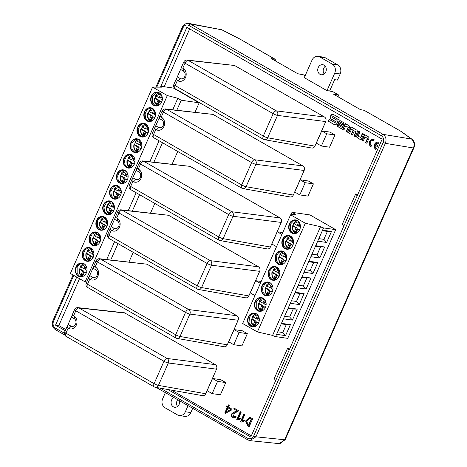 <?xml version="1.0" encoding="UTF-8"?>
<svg xmlns="http://www.w3.org/2000/svg" width="467" height="467" viewBox="0 0 467 467"><rect width="100%" height="100%" fill="white"/><g stroke="black" fill="none" stroke-linecap="round" stroke-linejoin="round"><path stroke-width="0.7" d="M332.358 64.166L319.749 56.945L325.219 57.727L337.828 64.954L332.358 64.166A6.783 5.692 98.2 0 1 334.705 73.167L327.04 90.545M334.705 73.167L340.174 73.955A6.783 5.692 -81.8 0 0 337.828 64.954M340.174 73.955L337.478 80.067L334.652 79.664L329.632 91.047M325.219 57.727A6.783 5.692 -81.8 0 0 323.491 57.132L318.021 56.344A6.783 5.692 98.2 0 1 319.749 56.945M324.191 73.955A5.084 4.273 98.2 0 1 325.295 66.279M304.291 77.662L312.009 60.167A6.783 5.692 98.2 0 1 318.021 56.344M324.028 65.141A5.084 4.273 98.2 0 1 326.065 71.13A5.084 4.273 98.2 0 1 321.284 74.761A5.084 4.273 98.2 0 1 317.782 69.116A5.084 4.273 98.2 0 1 322.732 64.691A5.084 4.273 98.2 0 1 324.028 65.141M329.626 91.047L334.652 79.664M192.702 408.31L190.828 412.559L185.358 411.771A6.783 5.692 98.2 0 1 179.351 415.595A6.783 5.692 98.2 0 1 177.623 415L165.014 407.773A6.783 5.692 98.2 0 1 162.668 398.771L165.365 392.648M179.351 415.595L184.821 416.383A6.783 5.692 -81.8 0 0 190.828 412.559M177.542 406.448A5.084 4.273 98.2 0 1 177.705 399.717M185.358 411.771L188.061 405.654M179.526 400.762A5.084 4.273 98.2 0 1 174.635 407.253A5.084 4.273 98.2 0 1 173.339 406.804A5.084 4.273 98.2 0 1 171.085 402.105A5.084 4.273 98.2 0 1 173.899 397.54M235.508 416.26L236.331 416.908L233.914 417.953L233.086 417.685C232.268 417.008 227.522 414.276 237.073 410.884L233.733 408.975L234.107 408.129L238.783 410.814L232.916 414.176L233.844 416.862L235.508 416.26M244.013 413.809L244.936 414.334L242.093 420.796L244.136 420.498L243.745 421.392L241.019 422.174L240.464 421.853L244.013 413.809M370.979 146.679L371.446 145.616A2.738 2.3 98.2 0 1 370.349 142.388A2.738 2.3 98.2 0 1 372.923 140.433A2.738 2.3 98.2 0 1 373.623 140.678L374.09 139.621A3.917 3.287 -81.8 0 0 373.092 139.271A3.917 3.287 -81.8 0 0 369.415 142.067A3.917 3.287 -81.8 0 0 370.979 146.679M375.929 149.51L376.396 148.453A2.738 2.3 98.2 0 1 375.258 145.371L377.248 146.51L377.715 145.453L375.725 144.315A2.738 2.3 98.2 0 1 377.873 143.27A2.738 2.3 98.2 0 1 378.574 143.515L379.041 142.453A3.917 3.287 -81.8 0 0 378.042 142.108A3.917 3.287 -81.8 0 0 374.359 144.898A3.917 3.287 -81.8 0 0 375.929 149.51M357.378 137.847L361.032 139.942L363.624 134.064L362.41 133.364L360.588 137.496L358.171 136.113L359.993 131.98L358.779 131.285L356.823 135.716A1.605 1.348 -81.8 0 0 357.378 137.847L361.084 139.831M336.841 123.51A2.277 1.915 98.2 0 1 334.821 124.794A2.277 1.915 98.2 0 1 334.238 124.596L328.295 121.186L329.095 119.371L334.757 122.617L335.259 121.49L331.284 119.213A2.277 1.915 98.2 0 1 330.496 116.19L330.782 115.542A2.277 1.915 98.2 0 1 332.802 114.252A2.277 1.915 98.2 0 1 333.385 114.456L339.328 117.859L338.528 119.68L332.866 116.435L332.364 117.561L336.339 119.838A2.277 1.915 98.2 0 1 337.127 122.862L336.841 123.51M368.761 138.816L366.805 143.252L365.591 142.558L367.412 138.425L364.996 137.041L363.168 141.168L361.954 140.474L364.552 134.589L368.206 136.685A1.605 1.348 98.2 0 1 368.761 138.816M357.202 132.196L355.247 136.633L354.033 135.938L355.854 131.805L354.272 130.9L352.451 135.027L351.237 134.333L353.058 130.2L351.476 129.295L349.655 133.428L348.44 132.727L351.032 126.849L356.648 130.065A1.605 1.348 98.2 0 1 357.202 132.196M342.323 127.509L341.721 128.88L338.067 126.79A1.605 1.348 98.2 0 1 337.513 124.654L338.832 121.671A1.605 1.348 98.2 0 1 340.665 120.906L343.122 122.313A1.605 1.348 98.2 0 1 343.677 124.444L342.772 126.499L338.914 124.292L338.47 125.302L342.323 127.509M349.462 127.76L347.506 132.196L346.286 131.496L348.113 127.368L345.691 125.979L343.87 130.112L342.655 129.417L345.253 123.533L348.902 125.629A1.605 1.348 98.2 0 1 349.462 127.76M234.597 65.497L188.166 60.354A3.409 2.878 -83.7 0 0 187.226 60.056L234.597 65.497L324.565 117.042C326.019 118.104 326.41 119.616 325.744 121.566L277.515 115.396A3.409 0.584 -156.2 0 1 273.177 113.685L185.02 63.179L182.795 68.223L183.157 68.433A6.824 5.727 -81.8 0 1 186.041 75.823A6.824 5.727 -81.8 0 1 180.595 81.369A6.824 5.727 -81.8 0 1 177.734 80.733A2.726 1.407 119.8 0 0 180.093 78.479A4.115 3.456 -81.8 0 0 184.792 76.524A4.115 3.456 -81.8 0 0 183.368 71.054L180.583 69.46L181.488 67.557L182.795 68.223M177.734 80.733L177.367 80.522L175.143 85.566L263.3 136.072A3.409 1.757 -60.2 0 0 263.441 139.294A3.409 3.409 0 0 0 264.538 139.691A3.409 2.843 -80 0 0 267.644 137.783L314.904 146.148L325.744 121.566M314.904 146.148C314.192 147.56 313.159 148.197 311.804 148.057M190.11 166.375L143.69 161.243A3.409 2.878 -83.7 0 0 142.733 160.928L190.11 166.375L280.072 217.914C281.525 218.982 281.922 220.488 281.251 222.438L233.027 216.268A3.409 0.584 -156.2 0 1 228.684 214.557L140.526 164.057L138.302 169.101L138.67 169.305A6.824 5.727 -81.8 0 1 141.554 176.695A6.824 5.727 -81.8 0 1 136.107 182.241A6.824 5.727 -81.8 0 1 133.241 181.605A2.726 1.407 119.8 0 0 135.599 179.351A4.115 3.456 -81.8 0 0 140.298 177.396A4.115 3.456 -81.8 0 0 138.874 171.932L136.095 170.338L136.994 168.429L138.302 169.101M133.241 181.605L132.879 181.4L130.655 186.444L218.807 236.944A3.409 1.757 -60.2 0 0 218.947 240.166A3.409 3.409 0 0 0 220.05 240.569A3.409 2.843 -80 0 0 223.15 238.66L270.411 247.02L281.251 222.438M270.411 247.02C269.698 248.432 268.665 249.069 267.317 248.929M124.444 312.785L215.357 364.639C216.816 365.708 217.208 367.214 216.536 369.163L168.313 362.993A3.409 0.584 -156.2 0 1 163.97 361.283L75.812 310.777L73.588 315.826L73.955 316.031A6.824 5.727 -81.8 0 1 76.839 323.421A6.824 5.727 -81.8 0 1 71.393 328.966A6.824 5.727 -81.8 0 1 68.526 328.33A2.726 1.407 119.8 0 0 70.885 326.077A4.115 3.456 -81.8 0 0 75.584 324.121A4.115 3.456 -81.8 0 0 74.16 318.657L71.381 317.064L72.28 315.155L73.588 315.826M68.526 328.33L68.164 328.126L65.94 333.169L154.098 383.67A3.409 1.757 -60.2 0 0 154.233 386.892A3.409 3.409 0 0 0 155.336 387.295A3.409 2.843 -80 0 0 158.436 385.386L205.696 393.745L216.536 369.163M205.696 393.745C204.984 395.158 203.951 395.794 202.602 395.654L155.336 387.289M146.965 264.188L100.545 259.062A3.409 2.878 -83.7 0 0 99.594 258.747L146.965 264.188L236.932 315.733C238.386 316.795 238.777 318.301 238.112 320.257L189.882 314.087A3.409 0.584 -156.2 0 1 185.539 312.376L97.387 261.87L95.163 266.914L95.525 267.124A6.824 5.727 -81.8 0 1 98.409 274.508A6.824 5.727 -81.8 0 1 92.962 280.054A6.824 5.727 -81.8 0 1 90.102 279.424A2.726 1.407 119.8 0 0 92.46 277.17A4.115 3.456 -81.8 0 0 97.159 275.215A4.115 3.456 -81.8 0 0 95.735 269.745L92.951 268.151L93.855 266.248L95.163 266.914M90.102 279.424L89.734 279.213L87.51 284.257L175.668 334.763A3.409 1.757 -60.2 0 0 175.808 337.985A3.409 3.409 0 0 0 176.905 338.382A3.409 2.843 -80 0 0 180.005 336.474L227.266 344.833L238.112 320.257M227.266 344.833C226.553 346.251 225.526 346.888 224.172 346.742L176.905 338.382M213.028 114.409L166.608 109.278A3.409 2.878 -83.7 0 0 165.657 108.963L213.028 114.409L302.995 165.948C304.449 167.017 304.84 168.523 304.175 170.473L255.945 164.302A3.409 0.584 -156.2 0 1 251.602 162.592L163.45 112.092L161.22 117.135L161.588 117.34A6.824 5.727 -81.8 0 1 164.472 124.73A6.824 5.727 -81.8 0 1 159.025 130.275A6.824 5.727 -81.8 0 1 156.165 129.639A2.726 1.407 119.8 0 0 158.517 127.386A4.115 3.456 -81.8 0 0 163.217 125.43A4.115 3.456 -81.8 0 0 161.792 119.966L159.013 118.373L159.912 116.464L161.22 117.135M156.165 129.639L155.797 129.435L153.573 134.478L241.731 184.979A3.409 1.757 -60.2 0 0 241.865 188.201A3.409 3.409 0 0 0 242.968 188.604A3.409 2.843 -80 0 0 246.068 186.695L293.329 195.054L304.175 170.473M293.329 195.054C292.616 196.467 291.583 197.103 290.235 196.963L242.968 188.604M168.534 215.281L122.12 210.15A3.409 2.878 -83.7 0 0 121.163 209.841L168.534 215.281L258.502 266.82C259.956 267.889 260.347 269.395 259.681 271.345L211.452 265.18L201.581 287.567L248.841 295.926L259.681 271.345M248.841 295.926C248.129 297.345 247.096 297.981 245.741 297.835L198.475 289.476A3.409 2.843 -80 0 0 201.581 287.567A3.409 0.584 23.8 0 1 197.237 285.857L207.114 263.47L118.957 212.964L116.732 218.007L117.094 218.217A6.824 5.727 -81.8 0 1 119.984 225.602A6.824 5.727 -81.8 0 1 114.532 231.147A6.824 5.727 -81.8 0 1 111.671 230.517A2.726 1.407 119.8 0 0 114.03 228.264A4.115 3.456 -81.8 0 0 118.729 226.302A4.115 3.456 -81.8 0 0 117.305 220.838L114.52 219.245L111.245 226.67L114.03 228.264M189.678 28.901L164.168 86.745M79.513 278.676L58.83 325.569L65.765 329.544M171.587 390.167L251.322 435.845M160.584 87.16L160.922 86.389A2.376 0.409 23.8 0 1 161.331 86.337L173.455 88.082L199.175 102.816L181.214 100.23L176.818 110.2M128.968 261.993L133.229 252.326M150.537 213.086L154.805 203.419M172.113 164.18L177.723 151.454M195.031 112.214L199.175 102.816M335.685 229.653L323.561 227.908A2.376 0.409 -156.2 0 1 320.52 226.711L272.576 335.411A2.376 0.409 23.8 0 0 275.618 336.608L287.742 338.353L335.685 229.653L309.965 214.919L292.003 212.333L295.413 214.283L290.591 214.808L242.647 323.503L257.381 331.944L305.325 223.244L290.591 214.808M299.802 194.926L308.01 196.105L313.404 183.875L308.36 180.986L300.153 179.807L305.196 182.696L299.802 194.926L294.759 192.036L300.153 179.807M212.17 393.617L220.377 394.796L225.771 382.566L220.728 379.677L212.52 378.498L217.564 381.387L212.17 393.617L207.126 390.727L212.52 378.498M233.745 344.704L241.947 345.889L247.341 333.66L242.297 330.77L234.09 329.591L239.133 332.481L233.745 344.704L228.702 341.815L234.09 329.591M321.378 146.013L329.579 147.198L334.973 134.969L329.93 132.079L321.728 130.9L326.766 133.79L321.378 146.013L316.334 143.124L321.728 130.9M249.162 426.721L247.586 425.816L245.619 420.965L249.565 417.247L252.688 418.718L249.162 426.721M240.266 411.661L241.188 412.192L238.339 418.648L240.388 418.35L239.997 419.243L237.271 420.026L236.716 419.705L240.266 411.661M228.369 404.842L229.244 405.35L228.462 407.125L232.029 409.168L231.679 409.962L225.514 413.289L224.82 412.892L227.231 407.417L226.121 406.78L226.472 405.986L227.581 406.623L228.369 404.842M167.834 389.501L250.797 437.03L382.169 139.178L186.893 27.302L160.496 87.154M73.757 275.378L53.518 321.267C52.567 324.156 53.15 326.41 55.281 328.015L64.37 333.228M160.269 388.165L247.924 438.385C250.324 439.371 252.262 438.566 253.727 435.968L383.168 142.493C384.119 139.604 383.535 137.351 381.405 135.739L188.761 25.376C186.362 24.389 184.424 25.195 182.959 27.792L156.784 87.136M58.83 325.569L55.526 325.16L65.24 330.729M55.526 325.16L76.728 277.083M357.062 195.685L355.661 193.968L342.241 224.382L343.648 226.098M355.661 193.968L357.675 194.71M188.224 23.35L190.361 23.98L383.01 134.344C385.94 136.469 386.723 139.47 385.357 143.346L255.916 436.82L249.752 440.614M279.284 443.638L284.619 439.751L413.307 147.975C414.842 144.898 414.282 141.933 411.625 139.084A3.392 2.639 -54.3 0 1 412.221 139.382L401.141 131.437L364.167 110.317L401.112 131.42M304.169 77.592L326.672 90.481L332.848 91.672L338.762 95.058L333.625 94.264L360.448 109.628L364.167 110.317M275.711 61.084L275.197 59.28L271.356 58.591L297.794 73.739L303.462 74.837L305.12 75.788M274.9 59.175L239.314 38.726L221.971 29.835A3.392 1.004 117.1 0 0 221.802 29.8L188.837 23.414M289.026 349.941L287.625 348.224L274.211 378.638L275.612 380.354M287.625 348.224L289.645 348.966M338.762 95.058L338.003 96.774M71.381 317.064L68.106 324.483L70.885 326.077M68.164 328.126L67.073 327.122L68.106 324.483M125.395 313.1L78.976 307.969A3.409 2.878 -83.7 0 0 78.018 307.654A3.409 3.409 0 0 0 74.527 309.668L71.976 315.447M167.186 358.493L167.133 358.475A3.409 2.825 97.3 0 1 168.313 362.993L158.436 385.386A3.409 0.584 23.8 0 1 154.098 383.67L163.97 361.283A3.409 1.757 119.8 0 1 167.133 358.475L215.357 364.639M92.951 268.151L89.676 275.577L92.46 277.17M89.734 279.213L88.642 278.215L89.676 275.577M188.756 309.586L188.703 309.563A3.409 2.825 97.3 0 1 189.882 314.087L180.005 336.474A3.409 0.584 23.8 0 1 175.668 334.763L185.539 312.376A3.409 1.757 119.8 0 1 188.703 309.563L236.932 315.733M136.095 170.338L132.821 177.758L135.599 179.351M132.879 181.4L131.787 180.396L132.821 177.758M231.901 211.767L231.848 211.749A3.409 2.825 97.3 0 1 233.027 216.268L223.15 238.66A3.409 0.584 23.8 0 1 218.807 236.944L228.684 214.557A3.409 1.757 119.8 0 1 231.848 211.749L280.072 217.914M159.013 118.373L155.739 125.792L158.517 127.386M155.797 129.435L154.705 128.431L155.739 125.792M254.819 159.802L254.766 159.784A3.409 2.825 97.3 0 1 255.945 164.302L246.068 186.695A3.409 0.584 23.8 0 1 241.731 184.979L251.602 162.592A3.409 1.757 119.8 0 1 254.766 159.784L302.995 165.948M180.583 69.46L177.308 76.886L180.093 78.479M177.367 80.522L176.281 79.524L177.308 76.886M276.394 110.895L276.336 110.872A3.409 2.825 97.3 0 1 277.515 115.396L267.644 137.783A3.409 0.584 23.8 0 1 263.3 136.072L273.177 113.685A3.409 1.757 119.8 0 1 276.336 110.872L324.565 117.042M111.245 226.67L110.218 229.309L111.671 230.517M114.52 219.245L115.425 217.342L116.732 218.007M210.331 260.679L210.273 260.656A3.409 2.825 97.3 0 1 211.452 265.18A3.409 0.584 -156.2 0 1 207.114 263.47A3.409 1.757 119.8 0 1 210.273 260.656L258.502 266.82M162.475 142.721L153.9 162.166M139.557 194.686L132.33 211.072M117.988 243.593L110.761 259.979M181.214 100.23L177.81 98.28L172.755 109.751M159.072 140.771L149.837 161.716M136.154 192.737L128.262 210.623M114.584 241.643L106.692 259.535M86.611 282.278L85.128 281.893L167.314 95.554L152.581 87.113L70.394 273.452L85.128 281.893M177.81 98.28L167.314 95.554M113.744 210.751A6.952 5.838 -81.8 0 0 109.57 200.909A6.952 5.838 -81.8 0 0 102.798 206.957A6.952 5.838 -81.8 0 0 107.585 214.674A6.952 5.838 -81.8 0 0 113.744 210.751M120.597 195.224A6.952 5.838 -81.8 0 0 116.417 185.381A6.952 5.838 -81.8 0 0 109.646 191.429A6.952 5.838 -81.8 0 0 114.433 199.146A6.952 5.838 -81.8 0 0 120.597 195.224M134.292 164.168A6.952 5.838 -81.8 0 0 130.112 154.326A6.952 5.838 -81.8 0 0 123.346 160.374A6.952 5.838 -81.8 0 0 128.133 168.085A6.952 5.838 -81.8 0 0 134.292 164.168M130.801 142.715A6.952 5.838 -81.8 0 0 134.981 152.557A6.952 5.838 -81.8 0 0 141.746 146.51A6.952 5.838 -81.8 0 0 136.965 138.798A6.952 5.838 -81.8 0 0 130.801 142.715M117.106 173.771A6.952 5.838 -81.8 0 0 121.286 183.613A6.952 5.838 -81.8 0 0 128.051 177.565A6.952 5.838 -81.8 0 0 123.265 169.854A6.952 5.838 -81.8 0 0 117.106 173.771M154.84 117.585A6.952 5.838 -81.8 0 0 150.66 107.737A6.952 5.838 -81.8 0 0 143.894 113.79A6.952 5.838 -81.8 0 0 148.681 121.502A6.952 5.838 -81.8 0 0 154.84 117.585M151.349 96.132A6.952 5.838 -81.8 0 0 155.529 105.974A6.952 5.838 -81.8 0 0 162.294 99.926A6.952 5.838 -81.8 0 0 157.507 92.209A6.952 5.838 -81.8 0 0 151.349 96.132M137.654 127.187A6.952 5.838 -81.8 0 0 141.828 137.029A6.952 5.838 -81.8 0 0 148.599 130.982A6.952 5.838 -81.8 0 0 143.813 123.27A6.952 5.838 -81.8 0 0 137.654 127.187M76.01 266.943A6.952 5.838 -81.8 0 0 80.19 276.785A6.952 5.838 -81.8 0 0 86.955 270.737A6.952 5.838 -81.8 0 0 82.174 263.026A6.952 5.838 -81.8 0 0 76.01 266.943M100.049 241.807A6.952 5.838 -81.8 0 0 95.869 231.965A6.952 5.838 -81.8 0 0 89.104 238.018A6.952 5.838 -81.8 0 0 93.89 245.73A6.952 5.838 -81.8 0 0 100.049 241.807M96.558 220.36A6.952 5.838 -81.8 0 0 100.738 230.202A6.952 5.838 -81.8 0 0 107.503 224.154A6.952 5.838 -81.8 0 0 102.717 216.437A6.952 5.838 -81.8 0 0 96.558 220.36M82.863 251.415A6.952 5.838 -81.8 0 0 87.037 261.257A6.952 5.838 -81.8 0 0 93.809 255.21A6.952 5.838 -81.8 0 0 89.022 247.498A6.952 5.838 -81.8 0 0 82.863 251.415M160.922 86.389A2.376 0.409 23.8 0 0 161.821 87.166L152.581 87.113M90.44 260.545L88.654 260.002C86.593 258.595 85.788 256.476 86.237 253.628L86.88 253.453L90.802 255.7L89.39 258.911L90.067 259.296M93.096 257.562L91.293 256.529L89.874 259.734L88.111 258.724L89.53 255.513L86.051 253.383M92.087 249.139L87.311 251.182L90.604 253.067L92.157 249.553L92.641 249.833M93.493 251.544L92.373 254.083L93.844 254.924M104.141 229.49L102.349 228.947C100.288 227.54 99.483 225.415 99.932 222.572L100.574 222.391L104.503 224.645L103.084 227.849L103.767 228.24M106.797 226.501L104.987 225.468L103.575 228.678L101.812 227.668L103.225 224.458L99.751 222.327M105.781 218.083L101.012 220.126L104.304 222.012L105.851 218.498L106.336 218.772M107.188 220.482L106.067 223.022L107.538 223.868M97.294 245.017L95.501 244.475C93.441 243.068 92.635 240.949 93.085 238.1L93.727 237.925L97.65 240.172L96.237 243.377L96.92 243.768M99.944 242.034L98.14 240.995L96.727 244.206L94.959 243.196L96.377 239.985L92.904 237.855M98.934 233.611L94.165 235.654L97.457 237.54L99.004 234.025L99.489 234.306M100.341 236.01L99.22 238.549L100.691 239.396M91.293 256.529L93.289 257.124M88.111 258.724L89.39 258.911M89.53 255.513L90.802 255.7M90.604 253.067L91.882 253.254L93.073 250.551M104.987 225.468L106.99 226.069M101.812 227.668L103.084 227.849M103.225 224.458L104.503 224.645M104.304 222.012L105.577 222.199L106.768 219.496M98.14 240.995L100.136 241.597M94.959 243.196L96.237 243.377M96.377 239.985L97.65 240.172M97.457 237.54L98.73 237.726L99.92 235.024M89.104 261.024A6.952 5.838 98.2 0 1 88.461 260.51M86.582 253.423A6.952 5.838 98.2 0 1 87.44 251.258M90.178 248.613A6.952 5.838 98.2 0 1 90.937 248.304M102.804 229.968A6.952 5.838 98.2 0 1 102.162 229.455M100.282 222.368A6.952 5.838 98.2 0 1 101.141 220.202M103.872 217.558A6.952 5.838 98.2 0 1 104.631 217.243M95.951 245.496A6.952 5.838 98.2 0 1 95.309 244.982M93.429 237.896A6.952 5.838 98.2 0 1 94.287 235.73M97.025 233.086A6.952 5.838 98.2 0 1 97.784 232.776M89.203 247.528A6.952 5.838 -81.8 0 0 83.225 251.468A6.952 5.838 -81.8 0 0 87.224 261.281M102.898 216.466A6.952 5.838 -81.8 0 0 96.926 220.412A6.952 5.838 -81.8 0 0 100.919 230.225M96.05 232A6.952 5.838 -81.8 0 0 89.466 238.071A6.952 5.838 -81.8 0 0 94.071 245.753M83.593 276.073L81.801 275.53C79.746 274.129 78.941 272.004 79.384 269.155L80.032 268.98L83.955 271.228L82.536 274.438L83.219 274.829M86.249 273.09L84.445 272.057L83.027 275.261L81.264 274.252L82.677 271.041L79.203 268.91M85.233 264.666L80.464 266.71L83.756 268.595L85.309 265.081L85.794 265.361M86.64 267.071L85.519 269.611L86.996 270.451M84.445 272.057L86.442 272.652M81.264 274.252L82.536 274.438M82.677 271.041L83.955 271.228M83.756 268.595L85.035 268.782L86.226 266.079M82.256 276.552A6.952 5.838 98.2 0 1 81.614 276.038M79.734 268.957A6.952 5.838 98.2 0 1 80.593 266.785M83.324 264.141A6.952 5.838 98.2 0 1 84.089 263.832M82.355 263.055A6.952 5.838 -81.8 0 0 76.378 266.996A6.952 5.838 -81.8 0 0 80.371 276.808M145.231 136.317L143.445 135.774C141.384 134.373 140.579 132.249 141.028 129.4L141.67 129.225L145.593 131.472L144.18 134.683L144.858 135.074M147.887 133.334L146.083 132.301L144.665 135.506L142.902 134.496L144.321 131.285L140.841 129.155M146.877 124.911L142.102 126.954L145.395 128.839L146.947 125.325L147.432 125.605M148.284 127.316L147.163 129.855L148.634 130.696M158.932 105.262L157.14 104.719C155.085 103.312 154.279 101.187 154.723 98.344L155.365 98.163L159.294 100.417L157.875 103.621L158.558 104.013M161.588 102.273L159.778 101.24L158.366 104.45L156.603 103.44L158.015 100.23L154.542 98.099M160.572 93.855L155.803 95.898L159.095 97.784L160.642 94.27L161.127 94.544M161.979 96.255L160.858 98.794L162.329 99.64M152.084 120.79L150.292 120.247C148.232 118.84 147.426 116.721 147.876 113.872L148.518 113.697L152.44 115.944L151.028 119.155L151.711 119.54M154.735 117.807L152.931 116.768L151.518 119.978L149.749 118.968L151.168 115.758L147.695 113.627M153.725 109.383L148.955 111.426L152.248 113.312L153.795 109.798L154.279 110.078M155.132 111.788L154.011 114.327L155.482 115.168M146.083 132.301L148.08 132.897M142.902 134.496L144.18 134.683M144.321 131.285L145.593 131.472M145.395 128.839L146.673 129.026L147.864 126.323M159.778 101.24L161.78 101.841M156.603 103.44L157.875 103.621M158.015 100.23L159.294 100.417M159.095 97.784L160.368 97.971L161.559 95.268M152.931 116.768L154.927 117.369M149.749 118.968L151.028 119.155M151.168 115.758L152.44 115.944M152.248 113.312L153.52 113.499L154.711 110.796M143.894 136.796A6.952 5.838 98.2 0 1 143.252 136.282M141.373 129.196A6.952 5.838 98.2 0 1 142.231 127.03M144.968 124.385A6.952 5.838 98.2 0 1 145.727 124.076M157.595 105.74A6.952 5.838 98.2 0 1 156.953 105.227M155.073 98.14A6.952 5.838 98.2 0 1 155.931 95.974M158.663 93.33A6.952 5.838 98.2 0 1 159.422 93.021M150.742 121.268A6.952 5.838 98.2 0 1 150.1 120.755M148.22 113.668A6.952 5.838 98.2 0 1 149.078 111.502M151.816 108.858A6.952 5.838 98.2 0 1 152.575 108.548M143.994 123.3A6.952 5.838 -81.8 0 0 138.016 127.24A6.952 5.838 -81.8 0 0 142.015 137.053M157.688 92.238A6.952 5.838 -81.8 0 0 151.717 96.184A6.952 5.838 -81.8 0 0 155.709 105.997M150.841 107.772A6.952 5.838 -81.8 0 0 144.256 113.843A6.952 5.838 -81.8 0 0 148.862 121.525M124.689 182.901L122.897 182.358C120.836 180.957 120.031 178.832 120.48 175.989L121.122 175.808L125.045 178.055L123.632 181.266L124.315 181.657M127.339 179.918L125.535 178.884L124.123 182.095L122.354 181.085L123.773 177.874L120.299 175.738M126.329 171.5L121.56 173.543L124.852 175.429L126.399 171.914L126.884 172.189M127.736 173.899L126.615 176.438L128.086 177.279M138.384 151.845L136.592 151.302C134.537 149.901 133.731 147.776 134.175 144.928L134.823 144.752L138.746 147L137.327 150.211L138.01 150.602M141.04 148.862L139.236 147.829L137.818 151.039L136.055 150.024L137.467 146.813L133.994 144.682M140.024 140.439L135.255 142.482L138.547 144.373L140.1 140.853L140.585 141.133M141.431 142.844L140.31 145.383L141.787 146.224M131.536 167.373L129.744 166.83C127.689 165.429 126.884 163.304 127.328 160.455L127.97 160.28L131.898 162.528L130.48 165.738L131.163 166.129M134.192 164.39L132.383 163.357L130.97 166.567L129.207 165.552L130.62 162.347L127.147 160.21M133.177 155.972L128.407 158.015L131.7 159.901L133.247 156.381L133.731 156.661M134.584 158.371L133.463 160.911L134.934 161.751M125.535 178.884L127.532 179.48M122.354 181.085L123.632 181.266M123.773 177.874L125.045 178.055M124.852 175.429L126.125 175.61L127.316 172.913M139.236 147.829L141.232 148.424M136.055 150.024L137.327 150.211M137.467 146.813L138.746 147M138.547 144.373L139.826 144.554L141.016 141.851M132.383 163.357L134.385 163.952M129.207 165.552L130.48 165.738M130.62 162.347L131.898 162.528M131.7 159.901L132.972 160.082L134.163 157.385M123.346 183.379A6.952 5.838 98.2 0 1 122.704 182.866M120.825 175.785A6.952 5.838 98.2 0 1 121.683 173.613M124.42 170.975A6.952 5.838 98.2 0 1 125.179 170.659M137.047 152.324A6.952 5.838 98.2 0 1 136.405 151.81M134.525 144.729A6.952 5.838 98.2 0 1 135.383 142.558M138.115 139.913A6.952 5.838 98.2 0 1 138.88 139.604M130.2 167.851A6.952 5.838 98.2 0 1 129.557 167.338M127.678 160.257A6.952 5.838 98.2 0 1 128.536 158.085M131.268 155.441A6.952 5.838 98.2 0 1 132.027 155.132M123.446 169.883A6.952 5.838 -81.8 0 0 117.468 173.823A6.952 5.838 -81.8 0 0 121.467 183.636M137.146 138.827A6.952 5.838 -81.8 0 0 131.169 142.768A6.952 5.838 -81.8 0 0 135.161 152.581M130.293 154.355A6.952 5.838 -81.8 0 0 123.708 160.426A6.952 5.838 -81.8 0 0 128.314 168.108M110.988 213.956L109.196 213.413C107.141 212.012 106.336 209.887 106.78 207.044L107.428 206.863L111.35 209.111L109.932 212.322L110.615 212.713M113.644 210.973L111.841 209.94L110.422 213.15L108.659 212.141L110.072 208.93L106.599 206.793M112.629 202.555L107.859 204.599L111.152 206.484L112.705 202.97L113.189 203.244M114.036 204.955L112.915 207.494L114.392 208.34M117.836 198.428L116.05 197.885C113.989 196.484 113.183 194.36 113.633 191.517L113.446 191.266L114.275 191.336L118.198 193.583L116.785 196.794L117.462 197.185M120.492 195.445L118.688 194.412L117.27 197.623L115.507 196.613L116.925 193.402L113.446 191.266M119.482 187.028L114.707 189.071L117.999 190.956L119.552 187.442L120.037 187.716M120.889 189.427L119.768 191.966L121.239 192.813M111.841 209.94L113.837 210.535M108.659 212.141L109.932 212.322M110.072 208.93L111.35 209.111M111.152 206.484L112.43 206.665L113.621 203.968M118.688 194.412L120.684 195.008M115.507 196.613L116.785 196.794M116.925 193.402L118.198 193.583M117.999 190.956L119.278 191.137L120.468 188.44M109.652 214.441A6.952 5.838 98.2 0 1 109.009 213.927M107.13 206.84A6.952 5.838 98.2 0 1 107.988 204.669M110.72 202.03A6.952 5.838 98.2 0 1 111.485 201.715M116.499 198.913A6.952 5.838 98.2 0 1 115.857 198.399M113.977 191.312A6.952 5.838 98.2 0 1 114.835 189.141M117.573 186.502A6.952 5.838 98.2 0 1 118.332 186.187M109.751 200.938A6.952 5.838 -81.8 0 0 103.166 207.009A6.952 5.838 -81.8 0 0 107.766 214.697M116.598 185.411A6.952 5.838 -81.8 0 0 110.014 191.482A6.952 5.838 -81.8 0 0 114.619 199.164M265.268 300.485L264.281 299.919L262.868 303.13L259.395 300.999L259.582 301.244L264.351 299.201M266.108 304.986L264.631 304.14L265.758 301.594M265.361 307.619L263.557 306.586L262.005 310.1L260.242 309.09L261.789 305.576L258.321 303.439L259.144 303.509L263.067 305.757L261.514 309.271L262.197 309.662M262.711 310.602L260.919 310.059C258.858 308.658 258.053 306.533 258.502 303.69L258.321 303.439M258.42 316.013L257.434 315.447L256.021 318.657L252.548 316.527L252.729 316.772L257.504 314.729M259.261 320.514L257.784 319.667L258.905 317.122M258.514 323.146L256.704 322.113L255.157 325.627L253.388 324.618L254.941 321.103L251.468 318.973L252.297 319.037L256.22 321.284L254.667 324.798L255.35 325.19M255.858 326.135L254.071 325.587C252.011 324.186 251.205 322.061 251.655 319.218L251.468 318.973M278.968 269.424L277.982 268.864L276.563 272.068L273.096 269.938L273.277 270.189L278.052 268.146M279.809 273.925L278.332 273.084L279.453 270.539M279.062 276.563L277.252 275.524L275.699 279.044L273.936 278.028L275.489 274.514L272.016 272.384L272.845 272.454L276.762 274.701L275.215 278.215L275.892 278.606M276.406 279.546L274.614 279.003C272.559 277.602 271.753 275.477 272.197 272.635L272.016 272.384M285.816 253.896L284.829 253.33L283.416 256.541L279.943 254.41L280.124 254.661L284.899 252.618M286.656 258.397L285.179 257.55L286.3 255.011M285.909 261.035L284.099 259.996L282.553 263.516L280.784 262.501L282.337 258.987L278.863 256.856L279.692 256.926L283.615 259.173L282.062 262.688L282.745 263.079M283.253 264.018L281.467 263.476C279.406 262.075 278.601 259.95 279.05 257.101L278.863 256.856M292.663 238.368L291.677 237.802L290.264 241.013L286.791 238.882L286.977 239.127L291.747 237.084M293.504 242.869L292.027 242.023L293.153 239.483M292.756 245.508L290.953 244.469L289.4 247.983L287.637 246.973L289.184 243.459L285.716 241.328L286.54 241.398L290.462 243.646L288.91 247.16L289.593 247.551M290.106 248.491L288.314 247.948C286.253 246.547 285.448 244.422 285.897 241.573L285.716 241.328M299.516 222.841L298.53 222.274L297.111 225.485L293.644 223.354L293.825 223.6L298.594 221.556M300.357 227.341L298.88 226.495L300.001 223.95M299.61 229.98L297.8 228.941L296.247 232.455L294.484 231.445L296.031 227.931L292.564 225.8L293.393 225.87L297.31 228.112L295.757 231.632L296.44 232.017M296.954 232.963L295.162 232.42C293.107 231.019 292.301 228.894 292.745 226.046L292.564 225.8M272.121 284.952L271.134 284.391L269.716 287.596L266.429 285.716L266.248 285.465L266.429 285.716L271.199 283.673M272.956 289.458L271.485 288.612L272.605 286.067M272.214 292.091L270.405 291.058L268.852 294.572L267.089 293.562L268.636 290.042L265.168 287.911L265.997 287.981L269.914 290.229L268.362 293.743L269.045 294.134M269.558 295.074L267.766 294.531C265.711 293.13 264.906 291.005 265.349 288.162L265.168 287.911M262.868 303.13L264.147 303.311L265.338 300.608M263.557 306.586L265.554 307.181M260.242 309.09L261.514 309.271M261.789 305.576L263.067 305.757M256.021 318.657L257.294 318.838L258.49 316.136M256.704 322.113L258.706 322.715M253.388 324.618L254.667 324.798M254.941 321.103L256.22 321.284M276.563 272.068L277.842 272.255L279.032 269.552M277.252 275.524L279.254 276.125M273.936 278.028L275.215 278.215M275.489 274.514L276.762 274.701M283.416 256.541L284.689 256.727L285.886 254.025M284.099 259.996L286.102 260.598M280.784 262.501L282.062 262.688M282.337 258.987L283.615 259.173M290.264 241.013L291.542 241.2L292.733 238.497M290.953 244.469L292.955 245.07M287.637 246.973L288.91 247.16M289.184 243.459L290.462 243.646M297.111 225.485L298.39 225.666L299.581 222.963M297.8 228.941L299.802 229.542M294.484 231.445L295.757 231.632M296.031 227.931L297.31 228.112M269.716 287.596L270.994 287.783L272.185 285.08M270.405 291.058L272.407 291.653M267.089 293.562L268.362 293.743M268.636 290.042L269.914 290.229M258.852 303.486A6.952 5.838 98.2 0 1 259.319 302.079A6.952 5.838 98.2 0 1 259.71 301.314M262.442 298.676A6.952 5.838 98.2 0 1 263.201 298.36M261.368 311.086A6.952 5.838 98.2 0 1 260.726 310.573M251.999 319.014A6.952 5.838 98.2 0 1 252.472 317.607A6.952 5.838 98.2 0 1 252.857 316.848M255.595 314.203A6.952 5.838 98.2 0 1 256.354 313.888M254.521 326.614A6.952 5.838 98.2 0 1 253.879 326.1M272.547 272.43A6.952 5.838 98.2 0 1 273.02 271.023A6.952 5.838 98.2 0 1 273.405 270.259M276.137 267.62A6.952 5.838 98.2 0 1 276.902 267.305M275.069 280.025A6.952 5.838 98.2 0 1 274.427 279.511M279.394 256.903A6.952 5.838 98.2 0 1 279.867 255.496A6.952 5.838 98.2 0 1 280.253 254.731M282.99 252.087A6.952 5.838 98.2 0 1 283.749 251.777M281.916 264.497A6.952 5.838 98.2 0 1 281.274 263.983M286.248 241.375A6.952 5.838 98.2 0 1 286.715 239.968A6.952 5.838 98.2 0 1 287.106 239.203M289.838 236.559A6.952 5.838 98.2 0 1 290.597 236.249M288.764 248.969A6.952 5.838 98.2 0 1 288.121 248.456M293.095 225.841A6.952 5.838 98.2 0 1 293.568 224.434A6.952 5.838 98.2 0 1 293.953 223.675M296.685 221.031A6.952 5.838 98.2 0 1 297.45 220.722M295.617 233.442A6.952 5.838 98.2 0 1 294.975 232.928M265.7 287.958A6.952 5.838 98.2 0 1 266.167 286.551A6.952 5.838 98.2 0 1 266.558 285.786M269.29 283.148A6.952 5.838 98.2 0 1 270.054 282.833M268.221 295.558A6.952 5.838 98.2 0 1 267.579 295.045M261.467 297.584A6.952 5.838 -81.8 0 0 255.49 301.53A6.952 5.838 -81.8 0 0 259.489 311.343M254.62 313.112A6.952 5.838 -81.8 0 0 248.642 317.058A6.952 5.838 -81.8 0 0 252.641 326.871M275.168 266.529A6.952 5.838 -81.8 0 0 269.19 270.469A6.952 5.838 -81.8 0 0 273.183 280.282M282.015 251.001A6.952 5.838 -81.8 0 0 276.038 254.941A6.952 5.838 -81.8 0 0 280.037 264.754M288.863 235.473A6.952 5.838 -81.8 0 0 282.885 239.413A6.952 5.838 -81.8 0 0 286.884 249.226M295.716 219.945A6.952 5.838 -81.8 0 0 289.738 223.886A6.952 5.838 -81.8 0 0 293.731 233.698M268.321 282.056A6.952 5.838 -81.8 0 0 261.73 288.127A6.952 5.838 -81.8 0 0 266.336 295.809M318.833 238.625L323.882 239.355L326.643 242.461L317.706 241.176L322.563 230.167L331.494 231.457L327.39 231.41L323.882 239.355M327.39 231.41L322.335 230.68M311.985 254.159L317.035 254.883L319.796 257.988L310.859 256.704L315.715 245.7L324.647 246.985L320.537 246.938L317.035 254.883M320.537 246.938L315.488 246.208M308.64 261.736L313.69 262.466L310.187 270.411L305.132 269.687M298.285 285.214L303.334 285.938L306.095 289.044L297.164 287.76L302.015 276.756L310.952 278.04L306.842 277.993L303.334 285.938M306.842 277.993L301.793 277.264M294.94 292.791L299.995 293.521L296.487 301.472L291.437 300.742M284.59 316.27L289.639 317L292.4 320.099L283.463 318.815L288.32 307.811L297.251 309.096L293.142 309.049L289.639 317M293.142 309.049L288.092 308.325M281.245 323.853L286.294 324.577L282.792 332.527L277.737 331.798M255.128 301.478A6.952 5.838 -81.8 0 0 259.308 311.32A6.952 5.838 -81.8 0 0 266.073 305.266A6.952 5.838 -81.8 0 0 261.286 297.555A6.952 5.838 -81.8 0 0 255.128 301.478M258.619 322.925A6.952 5.838 -81.8 0 0 254.439 313.083A6.952 5.838 -81.8 0 0 247.668 319.13A6.952 5.838 -81.8 0 0 252.454 326.847A6.952 5.838 -81.8 0 0 258.619 322.925M268.823 270.416A6.952 5.838 -81.8 0 0 273.002 280.258A6.952 5.838 -81.8 0 0 279.774 274.211A6.952 5.838 -81.8 0 0 274.987 266.499A6.952 5.838 -81.8 0 0 268.823 270.416M286.014 260.814A6.952 5.838 -81.8 0 0 281.834 250.972A6.952 5.838 -81.8 0 0 275.063 257.019A6.952 5.838 -81.8 0 0 279.85 264.731A6.952 5.838 -81.8 0 0 286.014 260.814M282.523 239.361A6.952 5.838 -81.8 0 0 286.703 249.203A6.952 5.838 -81.8 0 0 293.469 243.155A6.952 5.838 -81.8 0 0 288.682 235.444A6.952 5.838 -81.8 0 0 282.523 239.361M289.371 223.833A6.952 5.838 -81.8 0 0 293.55 233.675A6.952 5.838 -81.8 0 0 300.316 227.627A6.952 5.838 -81.8 0 0 295.529 219.916A6.952 5.838 -81.8 0 0 289.371 223.833M272.314 291.869A6.952 5.838 -81.8 0 0 268.134 282.027A6.952 5.838 -81.8 0 0 261.368 288.075A6.952 5.838 -81.8 0 0 266.155 295.792A6.952 5.838 -81.8 0 0 272.314 291.869M285.547 335.633L276.616 334.343L281.467 323.339L290.404 324.623L285.547 335.633L282.792 332.527M290.404 324.623L286.294 324.577M297.251 309.096L292.4 320.099M299.248 304.572L290.311 303.287L295.167 292.284L304.099 293.568L299.248 304.572L296.487 301.472M304.099 293.568L299.995 293.521M310.952 278.04L306.095 289.044M312.943 273.516L304.011 272.232L308.862 261.228L317.799 262.512L312.943 273.516L310.187 270.411M317.799 262.512L313.69 262.466M324.647 246.985L319.796 257.988M331.494 231.457L326.643 242.461M320.52 226.711L305.325 223.244M272.576 335.411L257.381 331.944M290.929 214.767L292.003 212.333M366.852 143.141L365.591 142.558M363.221 141.057L361.954 140.474M362.287 140.52L364.832 134.753M365.918 142.604L367.739 138.471L364.996 137.041M367.739 138.471L367.412 138.425M355.299 136.522L354.033 135.938M349.701 133.311L348.44 132.727M348.767 132.78L351.312 127.006M352.497 134.916L351.563 134.379L353.385 130.246L351.476 129.295M353.385 130.246L353.058 130.2M351.563 134.379L351.237 134.333M354.36 135.985L356.187 131.852L354.272 130.9M356.187 131.852L355.854 131.805M342.288 124.765L339.637 123.247L340.157 122.074L342.807 123.597L342.288 124.765L342.62 124.812L343.134 123.644L342.807 123.597M343.134 123.644L340.157 122.074M341.768 128.769L338.4 126.837A1.605 1.348 98.2 0 1 337.839 124.707L339.159 121.718A1.605 1.348 98.2 0 1 340.414 120.801M342.819 126.388L338.914 124.292M334.985 124.812A2.277 1.915 98.2 0 1 334.565 124.642L328.295 121.186M338.575 119.564L332.866 116.435M334.757 122.617L335.09 122.663L335.586 121.537L331.611 119.266A2.277 1.915 98.2 0 1 330.823 116.236L331.115 115.588A2.277 1.915 98.2 0 1 332.965 114.287M335.586 121.537L335.259 121.49M328.622 121.239L329.375 119.534M347.553 132.079L346.286 131.496M343.922 130.001L342.655 129.417M342.982 129.464L345.527 123.697M346.619 131.548L348.44 127.415L345.691 125.979M348.44 127.415L348.113 127.368M359.059 131.443L357.15 135.763A1.605 1.348 -81.8 0 0 357.704 137.893M362.69 133.527L360.915 137.543L360.588 137.496M373.256 139.3A3.917 3.287 -81.8 0 0 369.765 142.026A3.917 3.287 -81.8 0 0 371.037 146.55M373.086 140.468A2.738 2.3 98.2 0 1 373.256 140.485A2.738 2.3 98.2 0 1 373.664 140.59M378.206 142.137A3.917 3.287 -81.8 0 0 374.715 144.863A3.917 3.287 -81.8 0 0 375.982 149.382M378.036 143.299A2.738 2.3 98.2 0 1 378.2 143.316A2.738 2.3 98.2 0 1 378.614 143.422M375.258 145.371L377.301 146.399M313.404 183.875L305.196 182.696M225.771 382.566L217.564 381.387M247.341 333.66L239.133 332.481M276.528 246.687L271.841 244.002L277.235 231.772L281.922 234.457M282.757 232.566L277.235 231.772M334.973 134.969L326.766 133.79M254.959 295.593L250.271 292.908L255.665 280.679L260.353 283.364M261.187 281.478L255.665 280.679M249.746 417.276L245.946 421.146L247.954 425.869L249.215 426.599M251.234 418.998L249.682 418.309L246.821 421.339L247.977 424.929L248.491 425.221L251.234 418.998L251.596 419.051L248.853 425.274L248.491 425.221M250.032 418.368L251.596 419.051M242.093 420.796L244.498 420.551M240.464 421.853L241.159 422.098M244.323 413.984L240.826 421.905M238.339 418.648L240.75 418.403M236.716 419.705L237.411 419.95M240.575 411.836L237.078 419.757M233.086 417.685L234.101 417.971M237.073 410.884L237.434 410.937C227.884 414.328 232.63 417.06 233.447 417.737M235.742 416.441L234.031 416.879M233.733 408.975L237.434 410.937M234.416 408.31L234.101 409.028M227.581 406.623L227.949 406.675L228.678 405.023M226.121 406.78L227.598 407.469L225.182 412.945L225.654 413.213M226.781 406.162L226.483 406.833M227.231 407.417L227.598 407.469M224.82 412.892L225.182 412.945M226.483 411.62L231.072 409.46L226.483 411.62L228.112 407.919L231.072 409.46M230.704 409.407L228.112 407.919M74.527 309.668A3.409 0.584 -156.2 0 0 75.812 310.777A3.409 1.757 119.8 0 1 78.976 307.969L78.964 307.951M99.594 258.747A3.409 3.409 0 0 0 96.097 260.761A3.409 0.584 -156.2 0 0 97.387 261.87A3.409 1.757 119.8 0 1 100.545 259.062L100.533 259.045M142.733 160.928A3.409 3.409 0 0 0 139.242 162.942A3.409 0.584 -156.2 0 0 140.526 164.057A3.409 1.757 119.8 0 1 143.69 161.243L143.673 161.226M165.657 108.963A3.409 3.409 0 0 0 162.16 110.977A3.409 0.584 -156.2 0 0 163.45 112.092A3.409 1.757 119.8 0 1 166.608 109.278L166.596 109.26M210.273 260.656L122.103 210.132M253.727 435.968L255.916 436.82L284.619 439.751A3.392 0.584 23.8 0 0 285.174 439.669L413.861 147.899A3.392 0.584 23.8 0 1 413.307 147.975L385.357 143.346L383.168 142.493M381.405 135.739A1.693 0.876 -60.2 0 1 383.01 134.344L411.625 139.084L400.75 131.28M239.086 38.662L221.802 29.8L190.361 23.98A1.693 0.876 -60.2 0 0 188.761 25.376M74.165 316.159A2.726 1.407 -60.2 0 1 74.16 318.657M67.201 326.275L64.656 332.055A3.409 0.584 23.8 0 0 65.94 333.169A3.409 1.757 -60.2 0 0 66.081 336.392L154.233 386.892M78.976 307.969L167.133 358.475M95.735 267.252A2.726 1.407 -60.2 0 1 95.735 269.745M88.777 277.369L86.226 283.148A3.409 0.584 23.8 0 0 87.51 284.257A3.409 1.757 -60.2 0 0 87.65 287.479L175.808 337.985M100.545 259.062L188.703 309.563M138.763 169.352A2.726 1.407 -60.2 0 1 138.874 171.932M131.916 179.55L129.365 185.329A3.409 0.584 23.8 0 0 130.655 186.444A3.409 1.757 -60.2 0 0 130.789 189.666L218.947 240.166M143.69 161.243L231.848 211.749M161.681 117.386A2.726 1.407 -60.2 0 1 161.792 119.966M154.834 127.584L152.289 133.364A3.409 0.584 23.8 0 0 153.573 134.478A3.409 1.757 -60.2 0 0 153.713 137.701L241.865 188.201M166.608 109.278L254.766 159.784M183.373 68.561A2.726 1.407 -60.2 0 1 183.368 71.054M176.409 78.678L173.858 84.457A3.409 0.584 23.8 0 0 175.143 85.566A3.409 1.757 -60.2 0 0 175.283 88.788L263.441 139.294M276.336 110.872L188.178 60.371A3.409 1.757 119.8 0 0 185.02 63.179A3.409 0.584 -156.2 0 1 183.735 62.07L181.184 67.849M111.309 230.307L109.08 235.35L197.237 285.857A3.409 1.757 -60.2 0 0 197.378 289.079A3.409 3.409 0 0 0 198.475 289.476M110.346 228.462L107.795 234.241A3.409 0.584 23.8 0 0 109.08 235.35A3.409 1.757 -60.2 0 0 109.22 238.573L197.378 289.079M122.12 210.15A3.409 1.757 119.8 0 0 118.957 212.964A3.409 0.584 -156.2 0 1 117.672 211.849L115.121 217.634M117.194 218.264A2.726 1.407 -60.2 0 1 117.305 220.838M87.131 250.937A6.45 5.417 98.2 0 1 91.188 248.426M100.831 219.881A6.45 5.417 98.2 0 1 104.888 217.371M93.978 235.409A6.45 5.417 98.2 0 1 98.041 232.899M80.283 266.464A6.45 5.417 98.2 0 1 84.34 263.96M141.921 126.709A6.45 5.417 98.2 0 1 145.978 124.199M155.622 95.653A6.45 5.417 98.2 0 1 159.679 93.143M148.769 111.181A6.45 5.417 98.2 0 1 152.832 108.671M121.373 173.292A6.45 5.417 98.2 0 1 125.436 170.788M135.074 142.237A6.45 5.417 98.2 0 1 139.131 139.732M128.227 157.764A6.45 5.417 98.2 0 1 132.284 155.26M107.679 204.353A6.45 5.417 98.2 0 1 111.736 201.843M114.526 188.82A6.45 5.417 98.2 0 1 118.583 186.315M259.395 300.999A6.45 5.417 98.2 0 1 263.458 298.489M252.548 316.527A6.45 5.417 98.2 0 1 256.611 314.017M273.096 269.938A6.45 5.417 98.2 0 1 277.153 267.433M279.943 254.41A6.45 5.417 98.2 0 1 284.006 251.906M286.791 238.882A6.45 5.417 98.2 0 1 290.853 236.378M293.644 223.354A6.45 5.417 98.2 0 1 297.701 220.844M266.248 285.465A6.45 5.417 98.2 0 1 270.305 282.961M275.618 336.608L276.616 334.343M281.467 323.339L283.463 318.815M288.32 307.811L290.311 303.287M295.167 292.284L297.164 287.76M302.015 276.756L304.011 272.232M308.862 261.228L310.859 256.704M315.715 245.7L317.706 241.176M322.563 230.167L323.561 227.908M182.959 27.792L182.317 27.244C183.77 24.372 185.959 23.099 188.872 23.432M248.181 440.042A1.693 0.876 -60.2 0 1 247.995 439.984L250.078 440.655M247.983 439.978A1.693 0.876 -60.2 0 1 247.924 438.385M53.518 321.267L52.882 320.712L73.05 274.975M55.532 329.679A1.693 0.876 -60.2 0 1 55.345 329.62A1.693 0.876 -60.2 0 1 55.281 328.015M338.4 126.837L338.067 126.79M339.159 121.718L338.832 121.671M337.839 124.707L337.513 124.654M334.565 124.642L334.238 124.596M331.115 115.588L330.782 115.542M330.823 116.236L330.496 116.19M331.611 119.266L331.284 119.213M357.15 135.763L356.823 135.716M247.586 425.816L247.954 425.869M250.726 418.706L251.088 418.759M250.125 440.673L279.266 443.644M413.861 147.899C415.181 144.443 414.638 141.606 412.221 139.382M239.355 38.749L275.197 59.28M221.971 29.835L220.214 29.228M285.174 439.669L279.885 443.65M64.656 332.055A3.409 3.409 0 0 0 66.081 336.392M78.018 307.654L124.438 312.785M96.097 260.761L93.552 266.54M86.226 283.148A3.409 3.409 0 0 0 87.65 287.479M139.242 162.942L136.691 168.721M129.365 185.329A3.409 3.409 0 0 0 130.789 189.666M220.05 240.569L267.311 248.929M162.16 110.977L159.615 116.756M152.289 133.364A3.409 3.409 0 0 0 153.713 137.701M187.226 60.056A3.409 3.409 0 0 0 183.735 62.07M173.858 84.457A3.409 3.409 0 0 0 175.283 88.788M264.538 139.691L311.798 148.051M107.795 234.241A3.409 3.409 0 0 0 109.22 238.573M121.163 209.841A3.409 3.409 0 0 0 117.672 211.849M85.963 253.435C85.403 257.235 86.629 259.78 89.646 261.065M91.468 248.415C89.711 248.485 88.24 249.325 87.066 250.931M99.658 222.374C99.097 226.18 100.329 228.725 103.341 230.009M105.163 217.359C103.405 217.429 101.94 218.264 100.761 219.875M92.81 237.901C92.25 241.708 93.482 244.253 96.494 245.537M98.315 232.887C96.558 232.957 95.087 233.792 93.914 235.403M91.596 248.672L89.699 247.936L87.983 248.024L85.181 249.775L83.406 253.645L83.978 257.947L86.214 260.469L87.837 261.03L89.839 260.855M103.54 229.799L101.497 229.968L99.88 229.396L97.679 226.904L97.685 220.587L100.761 217.289L103.435 216.886L105.291 217.616M98.444 233.144L96.546 232.408L94.836 232.496L92.028 234.247L90.254 238.117L90.826 242.42L93.067 244.942L94.69 245.502L96.687 245.327M79.11 268.963C78.555 272.763 79.781 275.308 82.793 276.592M84.615 263.943C82.857 264.013 81.392 264.853 80.213 266.459M82.992 276.382L80.949 276.552L79.332 275.979L77.137 273.487L77.137 267.177L80.213 263.878L82.887 263.47L84.743 264.199M140.754 129.207C140.193 133.007 141.419 135.553 144.437 136.837M146.259 124.187C144.501 124.257 143.03 125.098 141.857 126.703M154.449 98.146C153.888 101.952 155.12 104.497 158.132 105.781M159.953 93.131C158.196 93.202 156.731 94.036 155.552 95.647M147.601 113.674C147.041 117.48 148.273 120.025 151.285 121.309M153.106 108.659C151.349 108.729 149.878 109.564 148.704 111.175M146.387 124.444L144.49 123.708L142.774 123.796L139.972 125.547L138.197 129.417L138.769 133.72L141.005 136.247L142.633 136.802L144.63 136.627M158.331 105.571L156.287 105.74L154.67 105.168L152.47 102.676L152.475 96.36L155.552 93.061L158.225 92.659L160.082 93.388M153.234 108.916L151.337 108.181L149.627 108.268L146.819 110.019L145.044 113.89L145.616 118.192L147.858 120.714L149.481 121.274L151.477 121.099M120.206 175.79C119.645 179.591 120.877 182.136 123.889 183.42M125.711 170.776C123.953 170.84 122.482 171.681 121.309 173.286M133.901 144.735C133.346 148.535 134.572 151.08 137.584 152.365M139.405 139.715C137.648 139.785 136.183 140.625 135.004 142.231M127.053 160.263C126.493 164.063 127.725 166.608 130.737 167.892M132.558 155.242C130.801 155.313 129.336 156.153 128.156 157.758M125.839 171.027L123.942 170.292L122.231 170.379L119.424 172.13L117.649 176.001L118.221 180.309L120.463 182.831L122.085 183.391L124.082 183.21M137.783 152.154L135.739 152.324L134.122 151.752L131.928 149.259L131.928 142.949L135.004 139.651L137.677 139.242L139.534 139.972M132.686 155.499L130.789 154.764L129.079 154.851L126.271 156.603L124.502 160.473L125.074 164.775L127.31 167.303L128.933 167.857L130.935 167.682M106.505 206.846C105.951 210.652 107.176 213.191 110.189 214.481M112.01 201.832C110.253 201.902 108.788 202.736 107.608 204.342M113.358 191.318C112.798 195.124 114.024 197.664 117.042 198.954M118.863 186.304C117.106 186.374 115.635 187.209 114.462 188.814M110.387 214.271L108.326 214.435L106.71 213.857L104.509 211.329L103.948 207.097L106.494 202.462L108.548 201.435L110.265 201.353L112.138 202.088M117.235 198.744L115.174 198.907L113.557 198.329L111.356 195.801L110.796 191.569L113.341 186.934L115.396 185.907L117.112 185.825L118.992 186.561M263.732 298.477C261.975 298.547 260.51 299.382 259.331 300.987M261.911 311.127C260.498 310.561 257.731 309.58 258.228 303.492M256.885 314.005C255.128 314.075 253.657 314.91 252.484 316.515M255.064 326.655C253.651 326.094 250.884 325.108 251.38 319.019M277.433 267.422C275.67 267.486 274.205 268.327 273.026 269.932M275.606 280.066C274.199 279.505 271.426 278.519 271.922 272.436M284.28 251.888C282.523 251.958 281.052 252.799 279.879 254.404M282.459 264.538C281.046 263.978 278.279 262.991 278.776 256.908M291.128 236.36C289.371 236.43 287.905 237.271 286.726 238.876M289.307 249.01C287.894 248.45 285.127 247.463 285.623 241.381M297.975 220.833C296.218 220.903 294.753 221.743 293.574 223.349M296.154 233.482C294.747 232.922 291.974 231.936 292.47 225.853M270.58 282.949C268.823 283.014 267.358 283.854 266.178 285.46M268.758 295.599C267.352 295.033 264.579 294.052 265.075 287.964M262.104 310.917L260.066 311.086L258.449 310.514L256.249 308.016L256.255 301.705L259.331 298.407L262.005 298.004L263.861 298.734M257.013 314.262L255.099 313.52L253.464 313.596L251.45 314.565L249.407 317.233L249.028 322.557L250.785 325.446L253.237 326.614L255.256 326.445M277.556 267.673L275.641 266.937L274.012 267.013L271.998 267.982L269.949 270.65L269.576 275.974L271.333 278.863L273.785 280.031L275.804 279.856M284.409 252.145L282.494 251.409L280.86 251.485L278.846 252.454L276.803 255.122L276.423 260.446L278.18 263.33L280.632 264.503L282.652 264.328M289.499 248.8L287.462 248.969L285.845 248.397L283.644 245.905L283.65 239.594L286.726 236.296L289.4 235.888L291.256 236.617M296.352 233.272L294.309 233.442L292.692 232.87L290.492 230.377L290.497 224.061L293.574 220.768L296.247 220.36L298.104 221.089M268.957 295.389L266.896 295.553L265.279 294.975L263.079 292.447L262.518 288.215L265.063 283.58L267.118 282.553L268.834 282.471L270.708 283.206M155.902 87.131L182.317 27.244M52.882 320.712C51.568 324.483 52.392 327.449 55.345 329.62L64.75 335.008M156.317 387.464L247.995 439.984M372.923 140.433L373.256 140.485M377.873 143.27L378.2 143.316M249.67 418.315L250.038 418.368M233.844 416.862L234.206 416.914"/></g></svg>

